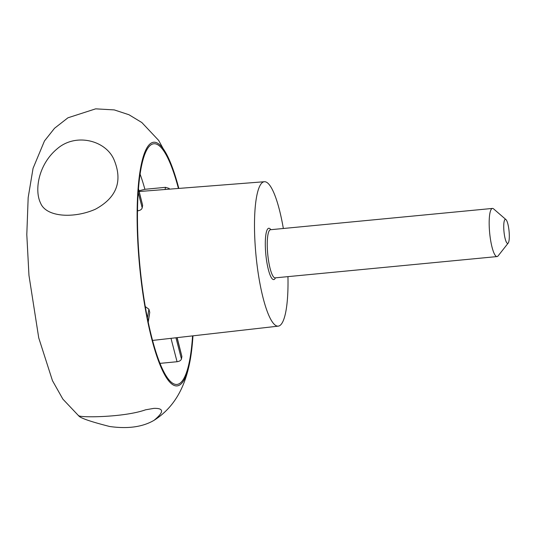 <?xml version="1.0" encoding="UTF-8"?>
<svg xmlns="http://www.w3.org/2000/svg" width="536" height="536" viewBox="0 0 536 536"><rect width="100%" height="100%" fill="white"/><g stroke="black" fill="none" stroke-linecap="round" stroke-linejoin="round"><path stroke-width="0.8" d="M287.959 276.63A72.541 15.33 -95.5 0 1 278.244 326.143A72.541 15.33 -95.5 0 1 256 255.404A72.541 15.33 -95.5 0 1 264.389 181.724A72.541 15.33 -95.5 0 1 283.343 228.49M138.482 188.759L142.643 205.348A74.544 15.752 84.5 0 0 142.201 207.834C141.718 209.442 140.271 210.434 137.866 210.815L137.524 209.496M137.504 210.842L137.866 210.815M144.894 306.331L148.934 309.218A74.544 15.752 84.5 0 0 149.752 312.367L148.238 322.176M140.104 174.146A118.831 25.112 -95.5 0 1 144.901 189.302L165.477 187.332L169.202 188.444M192.967 335.838A122.402 25.869 -95.5 0 1 189.563 363.328A122.402 25.869 -95.5 0 1 153.832 346.591A122.402 25.869 -95.5 0 1 138.355 185.309A122.402 25.869 -95.5 0 1 170.26 162.08A122.402 25.869 -95.5 0 1 178.823 188.424M114.282 160.358C106.483 140.519 76.058 132.479 57.345 148.673C38.693 163.983 34.116 189.972 40.555 203.057C46.19 217.328 74.062 218.661 95.361 209.241C116.5 197.784 122.811 181.49 114.282 160.358M145.571 409.812C123.682 417.611 78.363 417.752 78.738 415.581L78.738 415.882C80.507 418.154 90.825 421.691 109.679 426.502C127.883 429.055 142.677 426.991 154.06 420.311C164.137 412.03 164.063 408.05 153.845 408.378L145.571 409.812M177.148 337.64L181.898 356.487A118.831 25.112 -95.5 0 1 181.456 358.973C180.94 360.453 179.48 361.371 177.061 361.726L170.991 338.337M159.976 363.368L177.061 361.726M192.571 335.884A120.901 25.547 -95.5 0 1 176.599 384.466A120.901 25.547 -95.5 0 1 150.844 333.734A120.901 25.547 -95.5 0 1 137.504 210.648A120.901 25.547 -95.5 0 1 153.51 143.795A120.901 25.547 -95.5 0 1 178.428 188.451M144.901 189.302L139.005 190.789M509.2 232.785A12.087 2.553 -95.5 0 1 508.202 243.069A12.087 2.553 -95.5 0 1 503.981 231.619A12.087 2.553 -95.5 0 1 505.944 219.572A12.087 2.553 -95.5 0 1 509.2 232.785M508.202 243.069L498.112 255.893A24.18 5.112 -95.5 0 1 497.066 256.57A24.18 5.112 -95.5 0 1 489.67 232.986A24.18 5.112 -95.5 0 1 492.45 208.43A24.18 5.112 -95.5 0 1 493.602 208.893L505.944 219.572M278.244 326.143L153.075 340.373A74.752 15.799 -95.5 0 1 152.532 340.394M138.449 189.188L142.643 205.348M142.201 207.834L138.208 192.471M149.752 312.367L148.11 321.56M147.373 317.935L148.934 309.218M177.007 337.653L181.898 356.487M181.456 358.973L175.949 337.774M165.095 189.496L165.477 187.332M275.457 277.829A25.795 5.454 -95.5 0 1 265.836 254.459A25.795 5.454 -95.5 0 1 270.841 229.689M497.066 256.57L275.142 277.862A24.18 5.112 -95.5 0 1 267.745 254.278A24.18 5.112 -95.5 0 1 270.519 229.723L492.45 208.43M264.389 181.724L139.199 191.52M153.075 340.373L152.546 340.44M189.563 363.328C185.556 383.046 176.86 405.866 154.06 420.311M169.416 160.117L158.663 140.405L141.832 122.53L128.968 114.744L114.269 109.907L95.656 108.848L67.951 117.793L54.531 128.272L44.468 140.955L33.058 168.331L28.174 197.59L26.8 234.601L28.957 275.35L38.733 337.868L52.468 380.674L62.873 399.119L78.738 415.882"/></g></svg>
